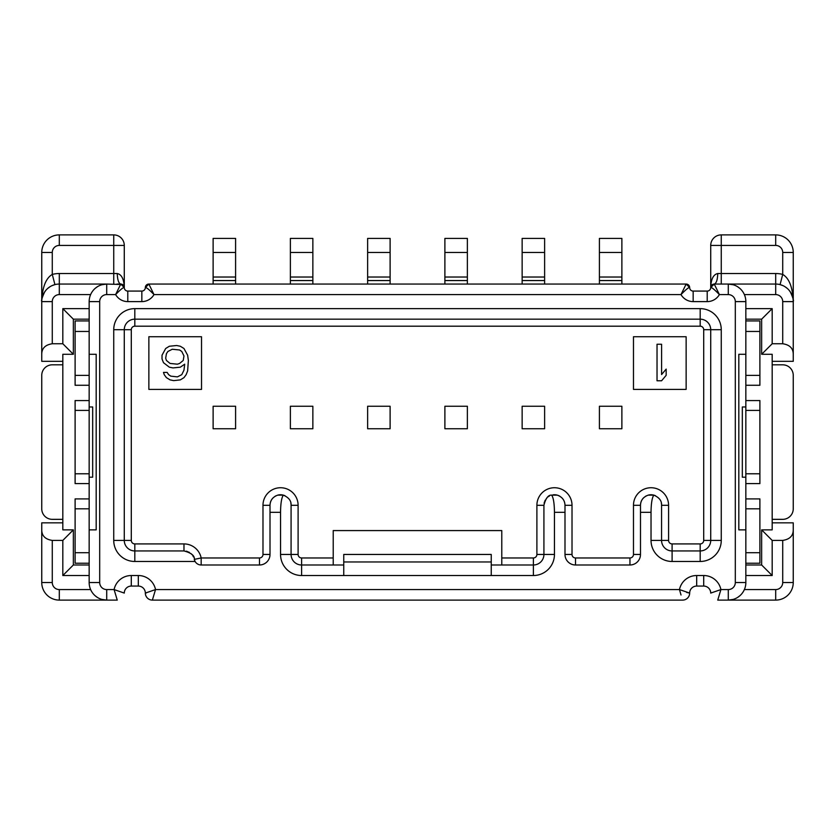 <?xml version="1.0" encoding="UTF-8"?>
<svg xmlns="http://www.w3.org/2000/svg" width="835" height="835" viewBox="0 0 835 835"><rect width="100%" height="100%" fill="white"/><g stroke="black" fill="none" stroke-linecap="round" stroke-linejoin="round"><path stroke-width="1.25" d="M301.612 575.524L301.612 557.968A3.507 3.507 0 0 1 298.105 554.45L298.105 505.29A17.556 17.556 0 0 0 280.55 487.734A17.556 17.556 0 0 0 262.983 505.29L262.983 554.45A3.507 3.507 0 0 1 259.476 557.968L259.476 564.992A10.531 10.531 0 0 0 270.008 554.45L270.008 505.29C270.227 500.29 272.805 496.908 277.752 495.134L283.336 495.134C281.583 497.65 280.654 503.38 280.55 512.314L280.55 554.45A21.073 21.073 0 0 0 301.612 575.524L343.759 575.524L343.759 554.45L491.241 554.45L491.241 575.524L533.388 575.524A21.073 21.073 -8.7 0 0 554.45 554.45L554.45 512.314C554.346 503.369 553.417 497.639 551.664 495.134C548.324 494.821 545.735 498.213 543.919 505.29L543.919 554.45A10.531 10.531 -8.7 0 1 533.388 564.992L491.241 564.992M343.759 575.524L491.241 575.524M283.336 495.134C288.806 497.514 291.384 500.896 291.081 505.29L291.081 554.45A10.531 10.531 0 0 0 301.612 564.992L343.759 564.992M501.783 564.992L501.783 530.58L333.217 530.58L333.217 564.992M686.14 389.402L633.473 389.402L633.473 336.735L686.14 336.735L686.14 389.402M148.86 389.402L148.86 336.735L201.527 336.735L201.527 389.402L148.86 389.402M235.595 428.741L235.595 406.259L213.123 406.259L213.123 428.741L235.595 428.741M213.123 284.057L213.123 238.403L235.595 238.403L235.595 284.057M290.382 428.741L312.854 428.741L312.854 406.259L290.382 406.259L290.382 428.741M367.63 428.741L390.112 428.741L390.112 406.259L367.63 406.259L367.63 428.741M444.888 428.741L467.37 428.741L467.37 406.259L444.888 406.259L444.888 428.741M544.618 428.741L544.618 406.259L522.146 406.259L522.146 428.741L544.618 428.741M599.405 428.741L621.877 428.741L621.877 406.259L599.405 406.259L599.405 428.741M290.382 284.057L290.382 238.403L312.854 238.403L312.854 284.057M89.157 477.202L89.157 529.87L96.182 529.87L96.182 354.291L89.157 354.291L89.157 477.202L92.675 477.202L92.675 406.969L89.157 406.969M89.157 529.87L89.157 582.548A17.556 17.556 0 0 0 106.713 600.104L117.255 600.104L114.092 589.573A17.556 17.556 0 0 1 131.293 575.524L138.318 575.524A17.556 17.556 0 0 1 155.529 589.573L152.367 600.104L682.633 600.104A7.024 7.024 90 0 0 689.658 593.08L686.62 592.401M89.157 508.807L75.108 508.807L75.108 552.697L89.157 552.697M89.157 563.239L75.108 563.239L75.108 552.697M89.157 385.269L75.108 385.269L75.108 320.932L89.157 320.932M89.157 483.59L75.108 483.59L75.108 400.57L89.157 400.57M75.108 508.807L75.108 498.902L89.157 498.902M89.157 564.992L73.355 564.992L62.823 575.524L89.157 575.524M90.618 589.573L59.306 589.573A7.024 7.024 0 0 1 52.281 582.548L52.281 540.412L62.823 540.412L73.355 529.87L73.355 564.992M73.355 529.87L62.823 529.87L62.823 354.291L73.355 354.291L62.823 343.759L52.281 343.759L52.281 301.612A7.024 7.024 0 0 1 59.306 294.588L90.618 294.588M89.157 308.637L62.823 308.637L73.355 319.168L73.355 354.291M73.355 319.168L89.157 319.168M62.823 540.412L62.823 575.524M52.281 540.412C45.288 539.358 41.781 535.851 41.75 529.87L41.75 582.548A17.556 17.556 0 0 0 59.306 600.104L106.713 600.104L101.828 599.415M41.75 529.87L41.75 522.846L62.823 522.846M138.318 575.524L138.318 586.066A7.024 7.024 0 0 1 145.342 593.08A7.024 7.024 0 0 0 138.318 586.066L131.293 586.066A7.024 7.024 0 0 0 124.279 593.08L114.092 589.573L106.713 589.573A7.024 7.024 0 0 1 99.689 582.548L99.689 301.612A7.024 7.024 0 0 1 106.713 294.588L115.616 294.588C120.47 289.568 123.35 287.219 124.279 287.564L124.279 245.427A10.531 10.531 0 0 0 113.737 234.896L59.306 234.896A17.556 17.556 0 0 0 41.75 252.452L41.75 361.315L62.823 361.315M744.382 294.588L775.694 294.588A7.024 7.024 0 0 1 782.719 301.612L782.719 343.759C789.712 344.803 793.219 348.31 793.25 354.291L793.25 252.452A17.556 17.556 0 0 0 775.694 234.896L721.263 234.896A10.531 10.531 0 0 0 710.721 245.427L710.721 287.564A3.507 3.507 0 0 1 707.214 291.081L693.165 291.081A3.507 3.507 0 0 1 689.658 287.564A3.507 3.507 90 0 0 686.14 284.057L148.86 284.057A3.507 3.507 90 0 0 145.342 287.564A3.507 3.507 0 0 1 141.835 291.081L127.786 291.081A3.507 3.507 0 0 1 124.279 287.564C123.977 279.161 121.639 274.475 117.255 273.525C117.474 279.871 118.643 283.389 120.762 284.057L116.921 284.057M793.25 354.291L793.25 361.315L772.177 361.315M782.719 343.759L772.177 343.759L761.645 354.291L772.177 354.291L772.177 529.87L761.645 529.87L761.645 564.992L745.843 564.992M745.843 319.168L761.645 319.168L761.645 354.291M745.843 563.239L759.892 563.239L759.892 498.902L745.843 498.902M745.843 400.57L759.892 400.57L759.892 483.59L745.843 483.59M681.016 595L679.471 589.573L689.658 593.08A7.024 7.024 0 0 1 696.682 586.066L703.707 586.066A7.024 7.024 0 0 1 710.721 593.08L720.908 589.573L717.745 600.104L728.287 600.104A17.556 17.556 0 0 0 745.843 582.548L745.843 375.364L759.892 375.364L759.892 385.269L745.843 385.269M759.892 375.364L759.892 331.464L745.843 331.464M745.843 320.932L759.892 320.932L759.892 331.464M745.843 508.807L759.892 508.807M759.892 552.697L745.843 552.697M745.843 375.364L745.843 354.291L738.818 354.291L738.818 529.87L745.843 529.87M745.843 406.969L742.325 406.969L742.325 477.202L745.843 477.202M745.843 354.291L745.843 301.612A17.556 17.556 0 0 0 728.287 284.057L714.238 284.057L711.869 284.975M259.476 564.992L201.172 564.992A7.024 7.024 0 0 1 195.098 561.475L134.811 561.475A21.073 21.073 0 0 1 113.737 540.412L113.737 329.71A21.073 21.073 0 0 1 134.811 308.637L700.189 308.637A21.073 21.073 0 0 1 721.263 329.71L721.263 540.412A21.073 21.073 -8.7 0 1 700.189 561.475L672.102 561.475A21.073 21.073 81.3 0 1 651.029 540.412L651.029 512.314C651.133 503.38 652.062 497.65 653.815 495.134C659.285 497.514 661.863 500.896 661.56 505.29L668.584 505.29A17.556 17.556 0 0 0 651.029 487.734A17.556 17.556 0 0 0 633.473 505.29L633.473 554.45A3.507 3.507 0 0 1 629.955 557.968L575.524 557.968A3.507 3.507 0 0 1 572.017 554.45L572.017 505.29A17.556 17.556 0 0 0 554.45 487.734A17.556 17.556 0 0 0 536.895 505.29L536.895 554.45A3.507 3.507 0 0 1 533.388 557.968L501.783 557.968M633.473 505.29L640.487 505.29L640.487 554.45A10.531 10.531 0 0 1 629.955 564.992L575.524 564.992A10.531 10.531 0 0 1 564.992 554.45L564.992 505.29L572.017 505.29M145.342 593.08L155.529 589.573L152.367 600.104A7.024 7.024 90 0 1 145.342 593.08L146.428 592.881M122.536 284.537L106.713 284.057A17.556 17.556 0 0 0 89.157 301.612L89.157 354.291M89.157 375.364L75.108 375.364M75.108 331.464L89.157 331.464M75.108 410.392L89.157 410.392M89.157 473.779L75.108 473.779M62.823 308.637L62.823 343.759M41.75 354.291C41.781 348.31 45.288 344.803 52.281 343.759M101.818 284.756L106.713 284.057L59.306 284.057A17.556 17.556 0 0 0 41.75 301.612C42.282 287.334 45.789 278.274 52.281 274.412L52.281 252.452L41.75 252.452A17.556 17.556 0 0 1 59.306 234.896L59.306 245.427A7.024 7.024 0 0 0 52.281 252.452M42.063 298.335L42.888 295.392M44.151 292.761L45.768 290.434M47.72 288.419L49.964 286.749M52.417 285.466L54.922 284.61L52.281 274.412A28.098 28.098 0 0 1 59.306 273.525L113.737 273.525L113.737 284.057M120.762 284.057L124.279 287.564A3.507 3.507 0 0 0 120.762 284.057L115.616 294.588A14.049 14.049 0 0 0 127.786 301.612L127.786 291.081A3.507 3.507 0 0 1 124.279 287.564L123.997 286.196M711.785 285.048L710.721 287.532C711.65 287.219 714.53 289.568 719.384 294.588A14.049 14.049 0 0 1 707.214 301.612L693.165 301.612A14.049 14.049 0 0 1 681.005 294.588L153.995 294.588C149.152 289.568 146.271 287.219 145.342 287.564L148.86 284.057L153.995 294.588A14.049 14.049 0 0 1 141.835 301.612L127.786 301.612M681.005 294.588L686.14 284.057L689.658 287.564C688.729 287.219 685.848 289.568 681.005 294.588M775.694 294.588L775.694 273.525A28.098 28.098 0 0 1 782.719 274.412C789.211 278.274 792.718 287.334 793.25 301.612A17.556 17.556 0 0 0 775.694 284.057L728.287 284.057A17.556 17.556 0 0 1 745.843 301.612L735.311 301.612A7.024 7.024 0 0 0 728.287 294.588L719.384 294.588L714.238 284.057C716.357 283.389 717.526 279.871 717.745 273.525C713.361 274.475 711.023 279.161 710.721 287.564L710.721 287.564A3.507 3.507 0 0 1 707.214 291.081L707.214 301.612M718.079 284.057L714.238 284.057A3.507 3.507 0 0 0 710.721 287.564L711.472 285.403M728.287 294.588L728.287 284.057L733.172 284.756M737.639 286.749L739.768 288.336M772.177 343.759L772.177 308.637L745.843 308.637M745.843 410.392L759.892 410.392M759.892 473.779L745.843 473.779M761.645 319.168L772.177 308.637M775.694 273.525L721.263 273.525L721.263 245.427L775.694 245.427L775.694 234.896A17.556 17.556 0 0 1 793.25 252.452L782.719 252.452L782.719 274.412L780.078 284.61L782.583 285.466M785.036 286.749L787.28 288.419M789.232 290.434L790.849 292.761M792.112 295.392L792.937 298.335M95.263 288.305L97.204 286.854M97.361 597.411L95.232 595.825M739.737 595.856L737.796 597.307M733.182 599.415L728.287 600.104L775.694 600.104A17.556 17.556 0 0 0 793.25 582.548L793.25 529.87C793.219 535.851 789.712 539.358 782.719 540.412L782.719 582.548A7.024 7.024 0 0 1 775.694 589.573L744.382 589.573M745.843 575.524L772.177 575.524L772.177 540.412L782.719 540.412M793.25 529.87L793.25 522.846L772.177 522.846M761.645 529.87L772.177 540.412M772.177 575.524L761.645 564.992M262.983 505.29L270.008 505.29A10.531 10.531 0 0 1 270.133 503.682M270.342 502.66A10.531 10.531 0 0 1 272.993 497.942M275.153 496.24A10.531 10.531 0 0 1 275.863 495.854M277.752 495.134A10.531 10.531 0 0 1 285.038 495.76M290.83 503.035A10.531 10.531 0 0 1 290.945 503.599M291.018 504.173A10.531 10.531 0 0 1 291.071 504.757M259.476 557.968L201.172 557.968L194.294 559.377A7.024 7.024 0 0 0 195.098 561.475L194.294 559.377C194.826 555.755 191.392 552.937 183.971 550.943L134.811 550.943A10.531 10.531 0 0 1 124.279 540.412L124.279 329.71A10.531 10.531 0 0 1 134.811 319.168L700.189 319.168A10.531 10.531 0 0 1 710.721 329.71L710.721 540.412A10.531 10.531 -8.7 0 1 700.189 550.943L672.102 550.943A10.531 10.531 81.3 0 1 661.56 540.412L661.56 505.29M640.487 505.29A10.531 10.531 0 0 1 640.612 503.682A10.531 10.531 0 0 0 640.487 505.29C640.706 500.29 643.284 496.908 648.242 495.134L653.815 495.134M640.821 502.66A10.531 10.531 0 0 1 643.472 497.942A10.531 10.531 0 0 0 640.821 502.66M645.643 496.24A10.531 10.531 0 0 1 646.342 495.854A10.531 10.531 0 0 0 645.643 496.24M648.242 495.134A10.531 10.531 0 0 1 655.517 495.76A10.531 10.531 0 0 0 648.242 495.134M661.32 503.035A10.531 10.531 0 0 1 661.424 503.599A10.531 10.531 0 0 0 661.32 503.035M661.508 504.173A10.531 10.531 0 0 1 661.55 504.757A10.531 10.531 0 0 0 661.508 504.173M551.664 495.134L557.248 495.134C562.195 496.908 564.784 500.29 564.992 505.29A10.531 10.531 0 0 0 564.867 503.682A10.531 10.531 0 0 1 564.992 505.29M544.117 503.265A10.531 10.531 0 0 1 544.462 501.96A10.531 10.531 0 0 0 544.117 503.265M544.869 500.937A10.531 10.531 0 0 1 545.307 500.071A10.531 10.531 0 0 0 544.869 500.937M546.247 498.693A10.531 10.531 0 0 1 547.249 497.608A10.531 10.531 0 0 0 546.247 498.693M548.303 496.741A10.531 10.531 0 0 1 549.399 496.053A10.531 10.531 0 0 0 548.303 496.741M553.083 494.842A10.531 10.531 0 0 1 559.847 496.24A10.531 10.531 0 0 0 553.083 494.842M562.007 497.952A10.531 10.531 0 0 1 564.658 502.66A10.531 10.531 0 0 0 562.007 497.952M186.121 551.163A10.531 10.531 0 0 1 187.478 551.549A10.531 10.531 0 0 0 186.121 551.163M188.543 551.987A10.531 10.531 0 0 1 189.43 552.467A10.531 10.531 0 0 0 188.543 551.987M190.839 553.49A10.531 10.531 0 0 1 191.935 554.586A10.531 10.531 0 0 0 190.839 553.49M192.802 555.724A10.531 10.531 0 0 1 193.47 556.903A10.531 10.531 0 0 0 192.802 555.724M772.177 364.822L782.719 364.822A10.531 10.531 0 0 1 793.25 375.364L793.25 508.807A10.531 10.531 0 0 1 782.719 519.339L772.177 519.339M235.595 280.55L213.123 280.55M213.123 252.452L235.595 252.452M367.63 284.057L367.63 238.403L390.112 238.403L390.112 284.057M390.112 280.55L367.63 280.55M367.63 252.452L390.112 252.452M599.405 284.057L599.405 238.403L621.877 238.403L621.877 284.057M621.877 280.55L599.405 280.55M599.405 252.452L621.877 252.452M522.146 284.057L522.146 238.403L544.618 238.403L544.618 284.057M544.618 280.55L522.146 280.55M522.146 252.452L544.618 252.452M444.888 284.057L444.888 238.403L467.37 238.403L467.37 284.057M467.37 280.55L444.888 280.55M444.888 252.452L467.37 252.452M62.823 519.339L52.281 519.339A10.531 10.531 0 0 1 41.75 508.807L41.75 375.364A10.531 10.531 0 0 1 52.281 364.822L62.823 364.822M290.382 252.452L312.854 252.452M312.854 280.55L290.382 280.55M661.591 380.77L657.03 380.77L657.03 344.25L661.591 344.25L661.591 374.55L666.163 369.112L666.163 375.332L661.591 380.77M188.366 360.449L187.635 355.219L183.971 348.498L180.318 346.254L176.655 345.513L169.338 346.254L165.685 348.498L162.021 355.219L162.021 358.956L163.493 362.693L169.338 367.181L173.002 367.922L180.318 367.181L184.702 364.185L183.971 370.166L181.779 374.654L177.385 376.888L170.799 376.147L168.607 374.654L167.146 372.41L163.493 372.41L164.224 374.654L166.415 377.639L170.069 379.883L173.732 380.624L180.318 379.883L183.971 377.639L186.163 374.654L187.635 370.917L188.366 360.449M165.685 358.215L166.415 353.727L167.877 351.483L172.271 349.249L179.588 349.99L181.779 351.483L183.971 355.971L183.241 360.449L179.588 363.444L177.385 364.185L170.069 363.444L166.415 360.449L165.685 358.215M343.759 561.965L491.241 561.965M333.217 557.968L301.612 557.968M201.172 564.992L201.172 557.968A17.556 17.556 0 0 0 183.971 543.919L134.811 543.919A3.507 3.507 0 0 1 131.293 540.412L131.293 329.71A3.507 3.507 0 0 1 134.811 326.193L700.189 326.193A3.507 3.507 0 0 1 703.707 329.71L703.707 540.412A3.507 3.507 0 0 1 700.189 543.919L672.102 543.919A3.507 3.507 0 0 1 668.584 540.412L668.584 505.29M59.306 600.104L59.306 589.573M52.281 582.548L41.75 582.548M59.306 245.427L124.279 245.427A10.531 10.531 0 0 0 113.737 234.896L113.737 273.525L117.255 273.525M721.263 234.896A10.531 10.531 0 0 0 710.721 245.427L721.263 245.427L721.263 234.896M745.843 582.548L735.311 582.548L735.311 301.612M155.529 589.573L679.471 589.573A17.556 17.556 0 0 1 696.682 575.524L703.707 575.524A17.556 17.556 0 0 1 720.908 589.573L728.287 589.573A7.024 7.024 0 0 0 735.311 582.548M270.008 512.314L280.55 512.314M554.45 512.314L564.992 512.314M640.487 512.314L651.029 512.314M131.293 586.066L131.293 575.524M106.713 600.104L106.713 589.573M99.689 582.548L89.157 582.548M89.157 301.612L99.689 301.612M59.306 294.588L59.306 273.525M141.835 291.081L141.835 301.612M693.165 301.612L693.165 291.081M782.719 301.612L793.25 301.612M782.719 252.452A7.024 7.024 0 0 0 775.694 245.427M721.263 284.057L721.263 273.525L717.745 273.525M106.713 294.588L106.713 284.057M41.75 301.612L52.281 301.612M682.633 600.104A7.024 7.024 90 0 0 689.658 593.08M696.682 586.066L696.682 575.524M703.707 575.524L703.707 586.066M728.287 589.573L728.287 600.104M775.694 589.573L775.694 600.104M793.25 582.548L782.719 582.548M270.008 554.45L262.983 554.45M291.081 505.29L298.105 505.29M298.105 554.45L280.55 554.45M134.811 561.475L134.811 543.919M131.293 540.412L113.737 540.412M113.737 329.71L131.293 329.71M134.811 326.193L134.811 308.637M700.189 308.637L700.189 326.193M703.707 329.71L721.263 329.71M721.263 540.412L703.707 540.412M700.189 543.919L700.189 561.475M672.102 561.475L672.102 543.919M668.584 540.412L651.029 540.412M640.487 554.45L633.473 554.45M629.955 557.968L629.955 564.992M575.524 564.992L575.524 557.968M572.017 554.45L564.992 554.45M536.895 505.29L543.919 505.29M554.45 554.45L536.895 554.45M533.388 557.968L533.388 575.524M183.971 543.919L183.971 550.943M235.595 277.032L213.123 277.032M390.112 277.032L367.63 277.032M621.877 277.032L599.405 277.032M544.618 277.032L522.146 277.032M467.37 277.032L444.888 277.032M312.854 277.032L290.382 277.032M44.631 291.989C42.042 297.657 41.082 300.84 41.75 301.529M54.859 284.631L52 285.654M124.279 287.532L123.528 285.403M123.455 285.309L121.91 284.244M714.238 284.057L710.721 287.564M780.14 284.631L783 285.654M790.369 291.989C792.958 297.657 793.918 300.84 793.25 301.529M713.09 284.244L711.545 285.309"/></g></svg>
